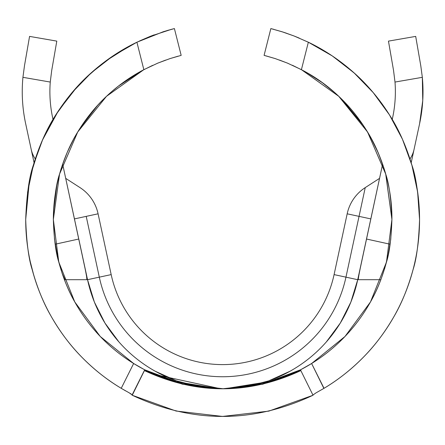 <?xml version="1.0" encoding="UTF-8"?>
<svg xmlns="http://www.w3.org/2000/svg" width="445" height="445" viewBox="0 0 445 445"><rect width="100%" height="100%" fill="white"/><g stroke="black" fill="none" stroke-linecap="round" stroke-linejoin="round"><path stroke-width="0.67" d="M226.088 388.752L270.821 381.432L289.795 374.579L271.422 381.248L224.619 388.774M220.726 388.774L155.889 374.729M25.66 123.682A152.012 152.012 0 0 1 22.25 91.676A152.012 152.012 0 0 0 25.66 123.682L34.065 162.72L25.66 123.682M49.89 91.676A124.372 124.372 0 0 1 50.263 82.058L51.715 70.427L50.263 82.058L22.929 77.324A152.012 152.012 0 0 0 22.25 91.676A152.012 152.012 0 0 1 22.929 77.324L24.486 65.704L22.929 77.324L50.263 82.058L51.715 70.427L56.799 41.118L29.565 36.395L24.486 65.704L29.565 36.395L56.799 41.118L51.715 70.427L50.263 82.058A124.372 124.372 0 0 0 52.677 117.864A124.372 124.372 0 0 1 49.89 91.676M144.692 369.784L144.008 369.422L144.631 369.967L144.425 370.59C196.562 394.849 248.699 394.849 300.837 370.59L300.625 369.967L301.254 369.422L300.625 369.967L300.837 370.59L313.024 395.249C252.76 423.484 192.501 423.484 132.237 395.249L144.631 369.967L132.237 395.249L131.008 393.881L129.462 393.013L132.143 394.91L144.631 369.967L144.008 369.422L144.692 369.784C196.651 395.121 248.61 395.121 300.564 369.784A169.284 169.284 0 0 0 305.237 367.264A169.284 169.284 0 0 1 300.564 369.784L262.862 383.94L223.44 388.785L182.394 383.94L144.692 369.784M310.132 364.422L300.564 369.784L311.617 363.509A169.284 169.284 0 0 0 380.853 279.694L358.381 279.694L380.853 279.694A169.284 169.284 0 0 1 311.617 363.509L344.986 336.492L311.617 363.509L323.877 388.407A196.924 196.924 0 0 0 406.685 289.523M370.485 301.944L344.986 336.492L370.485 301.944L386.471 262.094C382.266 277.458 376.937 290.746 370.485 301.944M265.531 55.742L275.255 58.601L287.403 63.095L301.415 69.665L338.734 96.304C349.414 106.222 359.009 118.114 367.537 131.981C374.862 143.713 380.914 157.747 385.709 174.073C389.102 183.913 391.172 199.054 391.917 219.502L390.749 239.365L388.146 255.024L384.78 268.124L388.146 255.024L390.749 239.365L391.917 219.502C391.261 238.642 389.447 252.838 386.471 262.094L391.917 219.502C392.468 158.487 356.979 99.007 303.023 70.521L302.761 70.382M62.367 164.956L67.206 152.412C58.028 173.834 53.406 196.195 53.344 219.502L54.513 239.365L57.983 258.873L62.161 273.414L65.037 279.694L86.881 279.694L65.037 279.694L62.161 273.414L64.408 279.694A169.284 169.284 0 0 0 133.639 363.509L100.27 336.492L74.777 301.944C68.324 290.746 62.995 277.458 58.79 262.094C55.814 252.838 53.995 238.642 53.344 219.502L54.513 239.365L57.983 258.873L62.161 273.414L64.408 279.694A169.284 169.284 0 0 0 133.639 363.509L121.229 388.313C107.117 379.913 93.906 369.45 81.585 356.929C70.316 345.526 60.203 332.042 51.242 316.484C43.56 303.34 37.208 287.726 32.196 269.648C28.647 258.756 26.483 242.047 25.704 219.502C26.628 194.977 29.186 176.832 33.381 165.062C39.299 145.526 46.775 128.794 55.809 114.866C66.311 98.417 78.12 84.4 91.236 72.824C105.504 60.164 120.728 49.962 136.91 42.214L151.078 36.034L171.097 29.442M143.362 369.083L140.898 367.754A169.284 169.284 0 0 1 134.012 363.743A169.284 169.284 0 0 0 140.898 367.754L133.639 363.509L144.008 369.422M305.47 367.131A169.284 169.284 0 0 0 311.289 363.715A169.284 169.284 0 0 1 305.47 367.131M283.059 32.079L270.855 28.575L264.085 55.369L275.255 58.601L264.085 55.369L270.855 28.575L281.98 31.734L294.156 36.028L308.352 42.214L332.259 55.914L354.025 72.824L373.21 92.599L389.453 114.866L402.425 139.174L411.881 165.062L417.627 192.012L419.557 219.502C418.773 242.047 416.609 258.756 413.066 269.648C408.048 287.726 401.702 303.34 394.02 316.484C385.059 332.042 374.946 345.526 363.671 356.929C351.355 369.45 338.139 379.913 324.027 388.313L311.617 363.509M113.236 55.758A196.924 196.924 0 0 0 112.763 56.076M91.425 72.652A196.924 196.924 0 0 0 91.047 72.991M72.224 92.388A196.924 196.924 0 0 0 71.867 92.81M55.953 114.632A196.924 196.924 0 0 0 55.658 115.094M42.943 138.935A196.924 196.924 0 0 0 42.726 139.418M139.669 40.907L149.893 36.501L136.337 42.492M154.181 34.855L152.257 35.583M168.794 30.076L166.908 30.627M171.492 29.331L174.401 28.575L181.171 55.369L174.401 28.575L163.265 31.74L136.91 42.214L143.841 69.665L157.886 63.084L170.023 58.595L178.067 56.187M25.704 219.424L25.882 227.946M315.878 392.946L324.027 388.313C338.595 379.563 351.811 369.1 363.671 356.929C375.53 344.758 385.648 331.275 394.02 316.484C402.386 301.693 408.738 286.079 413.066 269.648C417.393 253.211 419.557 236.495 419.557 219.502C419.557 201.151 417.037 183.14 411.998 165.479L402.508 139.363M419.557 219.591L419.557 219.502C418.634 194.977 416.075 176.832 411.881 165.062C405.962 145.526 398.486 128.794 389.453 114.866C378.951 98.417 367.142 84.4 354.025 72.824C339.752 60.164 324.527 49.962 308.352 42.214L294.156 36.028L281.98 31.734M411.124 276.506L413.177 269.219M38.576 289.523A196.924 196.924 0 0 0 121.229 388.313C106.661 379.563 93.45 369.1 81.585 356.929C69.726 344.758 59.613 331.275 51.242 316.484C42.87 301.693 36.523 286.079 32.196 269.648C27.868 253.211 25.704 236.495 25.704 219.502L27.634 192.012L33.381 165.062L42.831 139.174L55.809 114.866L72.046 92.599L91.236 72.824L112.997 55.914L136.91 42.214L143.841 69.665L106.522 96.304L143.841 69.665L157.886 63.084L170.023 58.595L181.171 55.369M218.284 416.381A196.924 196.924 0 0 0 226.939 416.381A196.924 196.924 0 0 1 218.284 416.381M37.591 286.936L38.025 288.076L37.591 286.936M125.751 390.949L121.229 388.313L133.639 363.509L100.27 336.492L74.777 301.944L58.79 262.094L53.344 219.502C54.09 199.054 56.159 183.913 59.552 174.073C64.341 157.747 70.399 143.713 77.725 131.981C86.247 118.114 95.847 106.222 106.522 96.304L77.725 131.981L59.552 174.073L53.344 219.502M121.229 388.313L129.4 392.957M275.255 58.601L287.403 63.095L301.415 69.665L308.352 42.214L301.415 69.665L338.734 96.304L367.537 131.981L385.709 174.073L391.917 219.502L385.826 174.496M419.602 123.682L411.191 162.72L419.602 123.682L422.744 100.609L422.333 77.324A152.012 152.012 0 0 1 419.602 123.682L422.744 100.609L422.333 77.324L394.999 82.058A124.372 124.372 0 0 1 392.585 117.864L392.24 119.444L392.585 117.864A124.372 124.372 0 0 0 394.999 82.058L393.541 70.427L394.999 82.058L422.333 77.324L420.775 65.704L422.333 77.324M399.02 131.948L389.931 115.628C380.247 100.03 368.605 86.063 355.015 73.714L337.672 59.675M329.823 54.307L309.97 43.004M306.405 72.396L322.263 82.642L334.145 92.137M341.61 99.074L363.699 125.918M370.385 136.876L378.317 153.024L383.935 168.132M53.556 211.03L56.843 185.248L58.162 179.396M77.669 132.07A169.284 169.284 0 0 0 67.206 152.412L73.531 139.324M80.595 127.392L97.817 105.137L103.173 99.552M110.944 92.282L118.57 85.974L142.239 70.521A169.284 169.284 0 0 0 106.611 96.22M129.656 45.907L105.999 60.832M101.182 64.486L85.996 77.691M76.929 87.025L58.289 111.005L42.275 140.436M39.16 147.963L31.417 172.415M29.292 182.077L25.704 219.502M30.327 261.921L33.881 275.666M308.919 42.486L294.195 36.039M294.128 36.012L284.494 32.546M106.438 96.387A169.284 169.284 0 0 0 77.78 131.887M142.495 70.382L152.735 65.32M223.974 416.42L222.645 416.425M220.542 416.414L224.703 416.414M217.889 416.37L227.228 416.375M225.693 416.403L219.569 416.403M220.909 388.78A138.195 138.195 0 0 1 87.537 279.694L82.141 254.662M86.608 276.601L86.886 279.694C87.159 279.493 86.502 275.533 84.912 267.818L62.645 164.144L87.537 279.694L99.307 277.157L87.537 279.694L94.396 302.111L104.948 323.042L118.887 341.888M363.114 254.701L357.724 279.694A138.195 138.195 0 0 1 224.347 388.78M224.998 388.769L271.656 381.51L285.184 376.731L289.795 374.579C288.922 375.413 282.631 377.799 270.916 381.732L256.682 385.331M226.561 388.741L226.127 388.752M219.163 388.752L218.74 388.741M188.485 385.309L174.44 381.76C161.607 377.393 155.283 374.996 155.461 374.579L174.429 381.432L219.146 388.752M55.163 244.222L78.776 239.026L55.163 244.222M53.016 119.444L52.677 117.864L53.016 119.444M420.775 65.704L415.691 36.395L388.463 41.118L393.541 70.427L394.999 82.058L393.541 70.427L388.463 41.118L415.691 36.395L420.775 65.704M358.37 279.694L358.381 279.694C358.103 279.493 358.753 275.538 360.344 267.84L382.611 164.149L357.724 279.694L350.86 302.111L340.314 323.042L326.374 341.888M366.485 239.026L390.098 244.222L366.485 239.026M290.029 371.236L268.669 380.892L245.985 386.8L224.38 388.774M220.881 388.774L199.349 386.811M199.271 386.8L176.587 380.892L155.227 371.236M295.469 36.546L299.29 38.114M282.386 31.862L286.752 33.314M294.857 36.301L295.397 36.518M272.435 28.981L273.742 29.326M275.633 58.729L274.91 58.49M288.065 63.374L279.516 60.064M303.023 70.521L292.359 65.243M165.651 60.092L157.185 63.379M170.385 58.479L169.617 58.729M163.309 31.723L171.381 29.364M149.893 36.501L153.392 35.149M384.78 268.124L380.781 279.905M347.2 213.711A41.457 41.457 0 0 1 365.239 187.606L379.546 178.373L365.239 187.606A41.457 41.457 0 0 0 347.2 213.711L334.084 274.604A114.009 114.009 0 0 1 111.178 274.604L98.061 213.711A41.457 41.457 0 0 0 80.017 187.606L65.71 178.373L80.017 187.606A41.457 41.457 0 0 1 98.061 213.711M86.213 216.365L99.307 277.157A126.152 126.152 0 0 0 345.954 277.157L357.724 279.694L345.954 277.157L359.048 216.365L370.819 218.901L359.048 216.365L365.239 187.606L359.048 216.365L347.178 213.811L359.048 216.365L345.954 277.157L334.084 274.604L345.954 277.157A126.152 126.152 0 0 1 99.307 277.157L111.178 274.604L99.307 277.157L86.213 216.365L98.084 213.811L74.443 218.901L98.084 213.811L111.178 274.604A114.009 114.009 0 0 0 334.084 274.604L347.178 213.811M410.006 158.932A27.64 27.64 0 0 0 414.072 149.359M31.189 149.359A27.64 27.64 0 0 0 35.25 158.932M155.461 374.579L160.033 376.715L173.528 381.487L219.969 388.763M223.613 416.425L222.467 416.425M221.237 416.42L222.756 416.425M315.8 393.013L313.119 394.91L315.8 393.013M300.837 370.59L313.024 395.249L268.836 411.119L222.528 416.425L176.048 411.03L132.237 395.249L144.425 370.59L182.467 384.185L222.622 388.785L262.761 384.191L300.837 370.59M223.44 388.785L221.821 388.785"/></g></svg>
